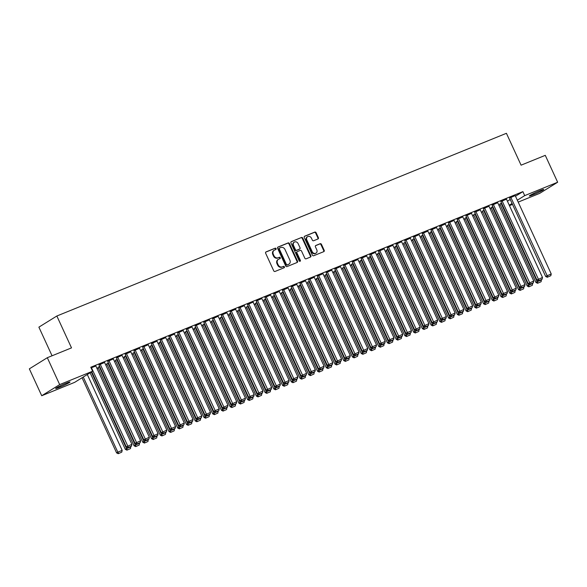 <?xml version="1.0" encoding="UTF-8"?>
<svg xmlns="http://www.w3.org/2000/svg" width="587" height="587" viewBox="0 0 587 587"><rect width="100%" height="100%" fill="white"/><g stroke="black" fill="none" stroke-linecap="round" stroke-linejoin="round"><path stroke-width="0.88" d="M276.073 248.631A0.756 0.646 58.2 0 0 275.156 248.191L266.05 251.896A1.079 0.925 58.2 0 0 265.64 253.224L273.733 270.82A1.079 0.925 58.2 0 0 275.039 271.451L284.152 267.745A0.756 0.646 58.2 0 0 283.521 266.381L282.347 266.858A3.456 2.95 58.2 0 1 278.157 264.84L277.49 263.38A3.456 2.95 58.2 0 1 278.414 259.329A3.456 2.95 58.2 0 1 278.788 259.131L279.97 258.654A0.756 0.646 58.2 0 0 279.339 257.282L278.165 257.766A3.456 2.95 58.2 0 1 273.982 255.749L273.307 254.281A3.456 2.95 58.2 0 1 274.232 250.231A3.456 2.95 58.2 0 1 274.606 250.04L275.787 249.563A0.756 0.646 58.2 0 0 276.073 248.631M275.56 249.658A0.756 0.646 58.2 0 0 274.672 248.492L265.735 252.124M283.917 267.841A0.756 0.646 58.2 0 0 283.037 266.681L282.347 266.858M279.742 258.75A0.756 0.646 58.2 0 0 278.854 257.583L278.165 257.766M317.971 238.975A1.079 0.925 58.2 0 0 318.374 237.647L316.107 232.716A1.079 0.925 58.2 0 0 314.801 232.085L304.682 236.194A1.079 0.925 58.2 0 0 304.271 237.522L312.365 255.118A1.079 0.925 58.2 0 0 313.671 255.749L323.789 251.64A1.079 0.925 58.2 0 0 324.2 250.311L321.456 244.346A1.079 0.925 58.2 0 0 320.15 243.715L315.821 245.476A1.079 0.925 58.2 0 0 315.41 246.804L316.775 249.761A2.884 2.465 58.2 0 1 315.997 253.144A2.884 2.465 58.2 0 1 312.181 251.625L306.854 240.039A2.884 2.465 58.2 0 1 307.625 236.656A2.884 2.465 58.2 0 1 311.44 238.175L312.328 240.105A1.079 0.925 58.2 0 0 313.641 240.736L317.971 238.975M515.489 196.219L522.885 191.633L90.78 367.235L92.614 371.219L74.652 382.357L41.721 395.741L59.676 384.602L92.614 371.219M522.885 191.633L524.712 195.618L557.65 182.234L539.688 193.372L518.196 202.104M41.721 395.741L29.35 368.849L47.312 357.71L71.511 347.878L56.851 316.004L506.42 133.3L521.08 165.174L545.279 155.342L557.65 182.234M47.312 357.71L59.676 384.602M289.435 243.554A1.079 0.925 58.2 0 0 288.129 242.923L278.011 247.032A1.079 0.925 58.2 0 0 277.6 248.36L285.7 265.955A1.079 0.925 58.2 0 0 287.006 266.586L297.125 262.477A1.079 0.925 58.2 0 0 297.528 261.149L289.435 243.554L288.951 243.854A1.079 0.925 58.2 0 0 287.645 243.223L277.695 247.266M291.343 241.617L301.461 237.5A1.079 0.925 58.2 0 1 302.775 238.131L310.868 255.727A1.079 0.925 58.2 0 1 310.457 257.055L306.128 258.816A1.079 0.925 58.2 0 1 304.822 258.185L301.535 251.053A1.079 0.925 58.2 0 0 300.228 250.422L297.36 251.588A1.079 0.925 58.2 0 0 296.949 252.916L300.368 260.342A0.756 0.646 58.2 0 1 299.165 260.833L290.939 242.937A1.079 0.925 58.2 0 1 291.343 241.617L291.115 241.756M56.851 316.004L38.889 327.142L52.06 355.781M506.464 199.147L500.85 201.598M492.816 206.683L491.143 207.622M488.993 206.242L483.38 208.701M475.345 213.778L473.672 214.717M471.522 213.345L465.909 215.803M457.875 220.881L456.194 221.82M454.044 220.448L448.431 222.899M440.397 227.983L438.724 228.923M436.574 227.551L430.961 230.001M422.926 235.079L421.253 236.025M419.103 234.646L413.49 237.104M405.456 242.182L403.783 243.121M401.633 241.749L396.012 244.207M387.985 249.284L386.305 250.223M384.155 248.851L378.542 251.302M370.507 256.387L368.834 257.326M366.684 255.947L361.071 258.405M353.036 263.482L351.364 264.429M349.214 263.049L343.6 265.507M335.566 270.585L333.886 271.524M331.743 270.152L326.123 272.61M318.095 277.688L316.415 278.627M314.265 277.255L308.652 279.705M300.617 284.79L298.944 285.73M296.795 284.35L291.181 286.808M283.147 291.886L281.474 292.832M279.324 291.453L273.703 293.911M265.676 298.988L263.996 299.928M261.846 298.556L256.233 301.006M248.198 306.091L246.525 307.03M244.375 305.658L238.762 308.109M230.728 313.194L229.055 314.133M226.905 312.754L221.292 315.212M213.257 320.289L211.577 321.228M209.434 319.856L203.814 322.314M195.787 327.392L194.106 328.331M191.956 326.959L186.343 329.41M178.309 334.495L176.636 335.434M174.486 334.062L168.873 336.512M160.838 341.597L159.165 342.537M157.015 341.157L151.395 343.615M143.367 348.693L141.687 349.632M139.537 348.26L133.924 350.718M125.889 355.795L124.217 356.735M122.067 355.362L116.453 357.813M108.419 362.898L106.746 363.837M104.596 362.465L98.983 364.916M507.425 201.224L510.242 199.47M97.024 368.541L98.3 368.02M105.755 364.989L107.039 364.468M114.494 361.438L115.771 360.917M123.233 357.887L124.51 357.373M131.965 354.335L133.242 353.822M140.704 350.791L141.981 350.27M149.443 347.24L150.72 346.719M158.174 343.688L159.451 343.168M166.913 340.137L168.19 339.616M175.645 336.586L176.929 336.065M184.384 333.034L185.661 332.513M193.123 329.483L194.4 328.969M201.855 325.939L203.139 325.418M210.594 322.388L211.87 321.867M219.333 318.836L220.609 318.315M228.064 315.285L229.341 314.764M236.803 311.734L238.08 311.213M245.542 308.182L246.819 307.661M254.274 304.631L255.55 304.117M263.013 301.08L264.289 300.566M271.744 297.536L273.028 297.015M280.483 293.984L281.76 293.463M289.222 290.433L290.499 289.912M297.954 286.882L299.238 286.361M306.693 283.33L307.97 282.809M315.432 279.779L316.709 279.258M324.163 276.228L325.447 275.714M332.902 272.676L334.179 272.163M341.641 269.132L342.918 268.611M350.373 265.581L351.65 265.06M359.112 262.029L360.389 261.508M367.851 258.478L369.128 257.957M376.583 254.927L377.859 254.406M385.321 251.375L386.598 250.854M394.053 247.824L395.337 247.31M402.792 244.28L404.069 243.759M411.531 240.729L412.808 240.208M420.263 237.177L421.547 236.656M429.002 233.626L430.278 233.105M437.741 230.075L439.017 229.554M446.472 226.523L447.756 226.002M455.211 222.972L456.488 222.458M463.95 219.421L465.227 218.907M472.682 215.877L473.958 215.356M481.421 212.325L482.697 211.804M490.16 208.774L491.436 208.253M498.891 205.223L500.168 204.702M91.073 367.873L95.857 366.009M99.68 366.449L98.007 367.389M113.328 358.914L107.715 361.365M117.158 359.347L115.478 360.286M130.806 351.811L125.185 354.269M134.628 352.244L132.956 353.183M148.276 344.708L142.663 347.166M152.099 345.141L150.426 346.088M165.747 337.606L160.134 340.064M169.577 338.046L167.897 338.985M183.225 330.51L177.604 332.961M187.048 330.943L185.375 331.882M200.695 323.408L195.082 325.866M204.518 323.841L202.845 324.78M218.166 316.305L212.553 318.763M221.989 316.738L220.316 317.684M235.636 309.21L230.023 311.66M239.467 309.642L237.786 310.582M253.114 302.107L247.494 304.558M256.937 302.54L255.264 303.479M270.585 295.004L264.972 297.462M274.408 295.437L272.735 296.376M288.056 287.901L282.442 290.36M291.886 288.342L290.205 289.281M305.534 280.806L299.913 283.257M309.356 281.239L307.683 282.178M323.004 273.703L317.391 276.154M326.827 274.136L325.154 275.076M340.475 266.601L334.861 269.059M344.298 267.034L342.625 267.973M357.945 259.498L352.332 261.956M361.775 259.938L360.095 260.877M375.423 252.403L369.803 254.853M379.246 252.836L377.573 253.775M392.894 245.3L387.281 247.751M396.717 245.733L395.044 246.672M410.364 238.197L404.751 240.655M414.195 238.63L412.514 239.569M427.842 231.095L422.222 233.553M431.665 231.535L429.992 232.474M445.313 223.999L439.7 226.45M449.136 224.432L447.463 225.371M462.783 216.897L457.17 219.347M466.606 217.329L464.933 218.269M480.254 209.794L474.641 212.252M484.084 210.227L482.404 211.173M497.732 202.691L492.111 205.149M501.555 203.131L499.882 204.071M515.203 195.596L509.589 198.046M540.422 190.489A7.037 0.528 -24.7 0 1 543.709 189.476A7.037 0.528 -24.7 0 1 540.649 191.391A7.037 0.528 -24.7 0 1 534.207 194.341L532.636 194.987A7.037 0.528 -24.7 0 1 529.349 195.999A7.037 0.528 -24.7 0 1 532.402 194.084A7.037 0.528 -24.7 0 1 538.844 191.127L540.422 190.489M509.252 205.208L512.077 203.454M517.323 200.204L524.712 195.618M512.517 204.415L509.465 205.655M58.949 387.486A7.037 0.528 -24.7 0 1 55.662 388.499A7.037 0.528 -24.7 0 1 58.715 386.591A7.037 0.528 -24.7 0 1 65.164 383.634L66.735 382.995A7.037 0.528 -24.7 0 1 70.022 381.983A7.037 0.528 -24.7 0 1 66.969 383.891A7.037 0.528 -24.7 0 1 60.52 386.848L58.949 387.486L58.575 386.664M274.232 250.231L273.74 250.539A3.456 2.95 58.2 0 0 272.816 254.582L273.307 254.281M277.673 258.067A3.456 2.95 58.2 0 1 273.491 256.049L272.816 254.582M278.414 259.329L277.922 259.63A3.456 2.95 58.2 0 0 276.998 263.68L277.49 263.38M281.855 267.158A3.456 2.95 58.2 0 1 277.673 265.141L276.998 263.68M296.949 262.543A1.079 0.925 58.2 0 0 297.044 261.45L288.951 243.854M279.581 248.022A0.756 0.646 58.2 0 0 279.295 248.947L286.405 264.392A0.756 0.646 58.2 0 0 287.314 264.832L288.562 264.326A3.456 2.95 58.2 0 0 288.943 264.135A3.456 2.95 58.2 0 0 289.868 260.085L285.011 249.526A3.456 2.95 58.2 0 0 280.828 247.516L279.581 248.022M279.427 248.118L279.096 248.323A0.756 0.646 58.2 0 0 278.81 249.248L279.295 248.947M288.943 264.135L288.459 264.436A3.456 2.95 58.2 0 1 288.078 264.634L286.83 265.133A0.756 0.646 58.2 0 1 285.92 264.693L278.81 249.248M291.027 241.844L301.461 237.5M310.288 257.128A1.079 0.925 58.2 0 0 310.376 256.027L302.283 238.432A1.079 0.925 58.2 0 0 300.977 237.801M296.875 251.889A1.079 0.925 58.2 0 0 296.464 253.217L299.884 260.643L300.368 260.342M299.884 261.318A0.756 0.646 58.2 0 0 299.884 260.643M298.13 243.642A2.884 2.465 58.2 0 0 294.314 242.123A2.884 2.465 58.2 0 0 293.544 245.505L295.422 249.592A1.079 0.925 58.2 0 0 296.728 250.216L299.597 249.049A1.079 0.925 58.2 0 0 300.008 247.729L298.13 243.642M294.314 242.123L293.83 242.424A2.884 2.465 58.2 0 0 293.06 245.806L293.544 245.505M299.341 249.211A1.079 0.925 58.2 0 1 299.113 249.35L296.244 250.517A1.079 0.925 58.2 0 1 294.938 249.893L293.06 245.806M307.625 236.656L307.14 236.957A2.884 2.465 58.2 0 0 306.37 240.34L306.854 240.039M315.997 253.144L315.512 253.445A2.884 2.465 58.2 0 1 311.697 251.926L306.37 240.34M323.62 251.706A1.079 0.925 58.2 0 0 323.716 250.612L320.972 244.647A1.079 0.925 58.2 0 0 319.666 244.016L315.505 245.711M317.794 239.048A1.079 0.925 58.2 0 0 317.89 237.948L315.623 233.017A1.079 0.925 58.2 0 0 314.316 232.386L304.367 236.429M82.048 377.771L116.6 452.893L117.811 452.144L83.259 377.023M87.294 374.521L122.177 450.368L121.758 452.151L118.214 453.7L121.758 452.151M118.699 453.399L117.811 452.144L122.177 450.368M118.214 453.7L116.6 452.893M95.828 365.943L131.892 444.344L126.308 446.876L127.922 447.676L131.466 446.135L127.922 447.676M91.755 371.754L126.308 446.876M91.455 367.711L128.406 447.375M131.466 446.135L131.892 444.344M90.112 372.774L125.332 449.341L126.55 448.593L91.33 372.019M130.776 446.516L130.49 448.6L126.946 450.148L130.49 448.6M127.438 449.847L126.55 448.593L130.916 446.817M126.946 450.148L125.332 449.341M97.978 367.315L134.071 445.797L135.281 445.041L99.225 366.633M139.515 442.965L139.229 445.056L135.685 446.597L139.229 445.056M136.169 446.296L135.281 445.041L139.655 443.266M135.685 446.597L134.071 445.797M104.559 362.392L140.623 440.793L135.039 443.324L136.661 444.124L140.198 442.583L136.661 444.124M98.946 364.843L135.039 443.324M100.194 364.167L137.145 443.823M140.198 442.583L140.623 440.793M113.298 358.84L149.362 437.249L143.778 439.773L145.393 440.573L148.937 439.032L145.393 440.573M107.685 361.291L143.778 439.773M108.933 360.616L145.877 440.272M148.937 439.032L149.362 437.249M106.709 363.764L142.81 442.246L144.02 441.49L107.957 363.082M148.254 439.414L147.968 441.505L144.424 443.046L147.968 441.505M144.908 442.745L144.02 441.49L148.386 439.714M144.424 443.046L142.81 442.246M115.448 360.213L151.541 438.694L152.759 437.939L116.696 359.53M156.986 435.862L156.7 437.953L153.156 439.494L156.7 437.953M153.647 439.193L152.759 437.939L157.125 436.163M153.156 439.494L151.541 438.694M122.037 355.289L158.094 433.698L152.517 436.222L154.132 437.029L157.676 435.481L154.132 437.029M116.417 357.747L152.517 436.222M117.664 357.065L154.616 436.728M157.676 435.481L158.094 433.698M130.769 351.738L166.833 430.146L161.249 432.67L162.863 433.477L166.407 431.929L162.863 433.477M125.156 354.196L161.249 432.67M126.403 353.513L163.355 433.177M166.407 431.929L166.833 430.146M124.187 356.661L160.28 435.143L161.491 434.387L125.427 355.986M165.725 432.311L165.439 434.402L161.895 435.943L165.439 434.402M162.379 435.642L161.491 434.387L165.864 432.612M161.895 435.943L160.28 435.143M139.508 348.186L175.572 426.595L169.988 429.119L171.602 429.926L175.146 428.378L171.602 429.926M133.895 350.644L169.988 429.119M135.142 349.962L172.086 429.625M175.146 428.378L175.572 426.595M132.919 353.11L169.019 431.592L170.23 430.836L134.166 352.435M174.456 428.767L174.178 430.851L170.634 432.392L174.178 430.851M171.118 432.091L170.23 430.836L174.596 429.068M170.634 432.392L169.019 431.592M148.24 344.635L184.303 423.044L178.727 425.575L180.341 426.375L183.885 424.834L180.341 426.375M142.626 347.093L178.727 425.575M143.874 346.411L180.825 426.074M183.885 424.834L184.303 423.044M141.658 349.566L177.751 428.04L178.969 427.292L142.905 348.883M183.195 425.215L182.909 427.299L179.365 428.848L182.909 427.299M179.849 428.547L178.969 427.292L183.335 425.516M179.365 428.848L177.751 428.04M156.978 341.084L193.042 419.492L187.458 422.024L189.073 422.823L192.617 421.283L189.073 422.823M151.365 343.542L187.458 422.024M152.613 342.859L189.564 422.523M192.617 421.283L193.042 419.492M150.389 346.014L186.49 424.489L187.701 423.741L151.637 345.332M191.934 421.664L191.648 423.748L188.104 425.296L191.648 423.748M188.588 424.995L187.701 423.741L192.074 421.965M188.104 425.296L186.49 424.489M165.717 337.54L201.781 415.941L196.197 418.472L197.812 419.272L201.356 417.731L197.812 419.272M160.104 339.99L196.197 418.472M161.344 339.308L198.296 418.971M201.356 417.731L201.781 415.941M159.128 342.463L195.229 420.938L196.44 420.189L160.376 341.781M200.666 418.113L200.38 420.197L196.843 421.745L200.38 420.197M197.327 421.444L196.44 420.189L200.805 418.414M196.843 421.745L195.229 420.938M174.449 333.988L210.513 412.39L204.936 414.921L206.551 415.721L210.095 414.18L206.551 415.721M168.836 336.439L204.936 414.921M170.083 335.764L207.035 415.42M210.095 414.18L210.513 412.39M167.867 338.912L203.96 417.394L205.179 416.638L169.115 338.229M209.405 414.561L209.119 416.653L205.575 418.193L209.119 416.653M206.059 417.893L205.179 416.638L209.544 414.862M205.575 418.193L203.96 417.394M183.188 330.437L219.252 408.846L213.668 411.37L215.282 412.169L218.826 410.629L215.282 412.169M177.575 332.888L213.668 411.37M178.822 332.213L215.767 411.869M218.826 410.629L219.252 408.846M176.599 335.36L212.699 413.842L213.91 413.087L177.846 334.678M218.144 411.01L217.858 413.101L214.314 414.642L217.858 413.101M214.798 414.341L213.91 413.087L218.283 411.311M214.314 414.642L212.699 413.842M191.927 326.886L227.991 405.294L222.407 407.818L224.021 408.625L227.565 407.077L224.021 408.625M186.306 329.344L222.407 407.818M187.554 328.661L224.505 408.325M227.565 407.077L227.991 405.294M185.338 331.809L221.431 410.291L222.649 409.535L186.585 331.134M226.875 407.459L226.589 409.55L223.053 411.091L226.589 409.55M223.537 410.79L222.649 409.535L227.015 407.76M223.053 411.091L221.431 410.291M200.659 323.334L236.722 401.743L231.146 404.267L232.76 405.074L236.297 403.526L232.76 405.074M195.045 325.792L231.146 404.267M196.293 325.11L233.244 404.773M236.297 403.526L236.722 401.743M194.077 328.258L230.17 406.74L231.381 405.984L195.324 327.583M235.614 403.915L235.328 405.999L231.784 407.539L235.328 405.999M232.269 407.239L231.381 405.984L235.754 404.208M231.784 407.539L230.17 406.74M209.398 319.783L245.461 398.191L239.878 400.716L241.492 401.523L245.036 399.974L241.492 401.523M203.784 322.241L239.878 400.716M205.032 321.559L241.976 401.222M245.036 399.974L245.461 398.191M202.808 324.706L238.909 403.188L240.12 402.44L204.056 324.031M244.353 400.363L244.067 402.447L240.523 403.995L244.067 402.447M241.008 403.687L240.12 402.44L244.486 400.664M240.523 403.995L238.909 403.188M218.137 316.232L254.2 394.64L248.617 397.172L250.231 397.971L253.775 396.43L250.231 397.971M212.516 318.69L248.617 397.172M213.763 318.007L250.715 397.67M253.775 396.43L254.2 394.64M211.547 321.162L247.641 399.637L248.859 398.889L212.795 320.48M253.085 396.812L252.799 398.896L249.255 400.444L252.799 398.896M249.746 400.143L248.859 398.889L253.224 397.113M249.255 400.444L247.641 399.637M226.868 312.68L262.932 391.089L257.348 393.62L258.97 394.42L262.506 392.879L258.97 394.42M221.255 315.138L257.348 393.62M222.502 314.456L259.454 394.119M262.506 392.879L262.932 391.089M220.286 317.611L256.38 396.086L257.59 395.337L221.526 316.929M261.824 393.261L261.538 395.344L257.994 396.893L261.538 395.344M258.478 396.592L257.59 395.337L261.963 393.561M257.994 396.893L256.38 396.086M235.607 309.136L271.671 387.537L266.087 390.069L267.701 390.869L271.245 389.328L267.701 390.869M229.994 311.587L266.087 390.069M231.241 310.912L268.186 390.568M271.245 389.328L271.671 387.537M229.018 314.06L265.119 392.534L266.329 391.786L230.265 313.377M270.563 389.709L270.277 391.8L266.733 393.341L270.277 391.8M267.217 393.041L266.329 391.786L270.695 390.01M266.733 393.341L265.119 392.534M244.346 305.585L280.403 383.986L274.826 386.517L276.44 387.317L279.984 385.776L276.44 387.317M238.726 308.036L274.826 386.517M239.973 307.361L276.925 387.016M279.984 385.776L280.403 383.986M237.757 310.508L273.85 388.99L275.068 388.234L239.004 309.826M279.295 386.158L279.008 388.249L275.464 389.79L279.008 388.249M275.956 389.489L275.068 388.234L279.434 386.459M275.464 389.79L273.85 388.99M253.078 302.034L289.142 380.442L283.558 382.966L285.172 383.773L288.716 382.225L285.172 383.773M247.465 304.484L283.558 382.966M248.712 303.809L285.664 383.465M288.716 382.225L289.142 380.442M246.489 306.957L282.589 385.439L283.8 384.683L247.736 306.275M288.034 382.607L287.747 384.698L284.203 386.239L287.747 384.698M284.688 385.938L283.8 384.683L288.173 382.907M284.203 386.239L282.589 385.439M261.817 298.482L297.88 376.891L292.297 379.415L293.911 380.222L297.455 378.674L293.911 380.222M256.203 300.94L292.297 379.415M257.444 300.258L294.395 379.921M297.455 378.674L297.88 376.891M255.228 303.406L291.328 381.888L292.539 381.132L256.475 302.731M296.765 379.055L296.486 381.146L292.942 382.687L296.486 381.146M293.427 382.386L292.539 381.132L296.905 379.356M292.942 382.687L291.328 381.888M270.548 294.931L306.612 373.339L301.036 375.863L302.65 376.671L306.194 375.122L302.65 376.671M264.935 297.389L301.036 375.863M266.182 296.706L303.134 376.37M306.194 375.122L306.612 373.339M263.967 299.854L300.06 378.336L301.278 377.58L265.214 299.179M305.504 375.511L305.218 377.595L301.674 379.136L305.218 377.595M302.158 378.835L301.278 377.58L305.644 375.812M301.674 379.136L300.06 378.336M279.287 291.379L315.351 369.788L309.767 372.319L311.381 373.119L314.925 371.578L311.381 373.119M273.674 293.838L309.767 372.319M274.921 293.155L311.873 372.818M314.925 371.578L315.351 369.788M272.698 296.31L308.799 374.785L310.009 374.036L273.946 295.628M314.243 371.96L313.957 374.044L310.413 375.592L313.957 374.044M310.897 375.291L310.009 374.036L314.383 372.261M310.413 375.592L308.799 374.785M288.026 287.828L324.09 366.237L318.506 368.768L320.12 369.568L323.664 368.027L320.12 369.568M282.406 290.286L318.506 368.768M283.653 289.604L320.605 369.267M323.664 368.027L324.09 366.237M281.437 292.759L317.53 371.233L318.748 370.485L282.685 292.077M322.975 368.409L322.689 370.492L319.152 372.041L322.689 370.492M319.636 371.74L318.748 370.485L323.114 368.709M319.152 372.041L317.53 371.233M296.758 284.284L332.822 362.685L327.245 365.217L328.859 366.017L332.403 364.476L328.859 366.017M291.145 286.735L327.245 365.217M292.392 286.052L329.344 365.716M332.403 364.476L332.822 362.685M290.176 289.208L326.269 367.682L327.487 366.934L291.423 288.525M331.714 364.857L331.428 366.941L327.884 368.489L331.428 366.941M328.368 368.188L327.487 366.934L331.853 365.158M327.884 368.489L326.269 367.682M305.497 280.733L341.561 359.134L335.977 361.665L337.591 362.465L341.135 360.924L337.591 362.465M299.884 283.183L335.977 361.665M301.131 282.508L338.075 362.164M341.135 360.924L341.561 359.134M298.908 285.656L335.008 364.138L336.219 363.382L300.155 284.974M340.453 361.306L340.167 363.397L336.622 364.938L340.167 363.397M337.107 364.637L336.219 363.382L340.585 361.607M336.622 364.938L335.008 364.138M314.236 277.181L350.3 355.59L344.716 358.114L346.33 358.914L349.874 357.373L346.33 358.914M308.615 279.632L344.716 358.114M309.863 278.957L346.814 358.613M349.874 357.373L350.3 355.59M307.647 282.105L343.74 360.587L344.958 359.831L308.894 281.422M349.184 357.754L348.898 359.846L345.354 361.387L348.898 359.846M345.846 361.086L344.958 359.831L349.324 358.055M345.354 361.387L343.74 360.587M322.967 273.63L359.031 352.039L353.447 354.563L355.069 355.37L358.606 353.822L355.069 355.37M317.354 276.088L353.447 354.563M318.602 275.406L355.553 355.069M358.606 353.822L359.031 352.039M316.386 278.554L352.479 357.035L353.69 356.28L317.633 277.871M357.923 354.203L357.637 356.294L354.093 357.835L357.637 356.294M354.577 357.534L353.69 356.28L358.063 354.504M354.093 357.835L352.479 357.035M331.706 270.079L367.77 348.487L362.186 351.011L363.801 351.818L367.345 350.27L363.801 351.818M326.093 272.537L362.186 351.011M327.341 271.854L364.285 351.518M367.345 350.27L367.77 348.487M325.117 275.002L361.218 353.484L362.428 352.728L326.365 274.327M366.662 350.652L366.376 352.743L362.832 354.284L366.376 352.743M363.316 353.983L362.428 352.728L366.794 350.953M362.832 354.284L361.218 353.484M340.445 266.527L376.502 344.936L370.925 347.46L372.54 348.267L376.084 346.719L372.54 348.267M334.825 268.985L370.925 347.46M336.072 268.303L373.024 347.966M376.084 346.719L376.502 344.936M333.856 271.451L369.949 349.933L371.167 349.177L335.104 270.776M375.394 347.108L375.108 349.192L371.564 350.733L375.108 349.192M372.055 350.432L371.167 349.177L375.533 347.409M371.564 350.733L369.949 349.933M349.177 262.976L385.241 341.385L379.657 343.916L381.271 344.716L384.815 343.175L381.271 344.716M343.564 265.434L379.657 343.916M344.811 264.752L381.763 344.415M384.815 343.175L385.241 341.385M342.595 267.907L378.688 346.381L379.899 345.633L343.835 267.224M384.133 343.556L383.847 345.64L380.303 347.188L383.847 345.64M380.787 346.888L379.899 345.633L384.272 343.857M380.303 347.188L378.688 346.381M357.916 259.425L393.98 337.833L388.396 340.365L390.01 341.164L393.554 339.624L390.01 341.164M352.303 261.883L388.396 340.365M353.55 261.2L390.494 340.864M393.554 339.624L393.98 337.833M351.327 264.355L387.427 342.83L388.638 342.082L352.574 263.673M392.864 340.005L392.586 342.089L389.042 343.637L392.586 342.089M389.526 343.336L388.638 342.082L393.004 340.306M389.042 343.637L387.427 342.83M366.655 255.881L402.711 334.282L397.135 336.813L398.749 337.613L402.293 336.072L398.749 337.613M361.034 258.331L397.135 336.813M362.282 257.649L399.233 337.312M402.293 336.072L402.711 334.282M360.066 260.804L396.159 339.279L397.377 338.53L361.313 260.122M401.603 336.454L401.317 338.538L397.773 340.086L401.317 338.538M398.257 339.785L397.377 338.53L401.743 336.755M397.773 340.086L396.159 339.279M375.387 252.329L411.45 330.73L405.866 333.262L407.481 334.062L411.025 332.521L407.481 334.062M369.773 254.78L405.866 333.262M371.021 254.105L407.972 333.761M411.025 332.521L411.45 330.73M368.797 257.253L404.898 335.735L406.109 334.979L370.045 256.57M410.342 332.902L410.056 334.994L406.512 336.534L410.056 334.994M406.996 336.234L406.109 334.979L410.482 333.203M406.512 336.534L404.898 335.735M384.125 248.778L420.189 327.186L414.605 329.711L416.22 330.51L419.764 328.969L416.22 330.51M378.512 251.229L414.605 329.711M379.752 250.554L416.704 330.21M419.764 328.969L420.189 327.186M377.536 253.701L413.637 332.183L414.848 331.428L378.784 253.019M419.074 329.351L418.795 331.442L415.251 332.983L418.795 331.442M415.735 332.682L414.848 331.428L419.213 329.652M415.251 332.983L413.637 332.183M392.857 245.227L428.921 323.635L423.344 326.159L424.959 326.966L428.503 325.418L424.959 326.966M387.244 247.685L423.344 326.159M388.491 247.002L425.443 326.666M428.503 325.418L428.921 323.635M386.275 250.15L422.369 328.632L423.587 327.876L387.523 249.475M427.813 325.8L427.527 327.891L423.983 329.432L427.527 327.891M424.467 329.131L423.587 327.876L427.952 326.101M423.983 329.432L422.369 328.632M401.596 241.675L437.66 320.084L432.076 322.608L433.69 323.415L437.234 321.867L433.69 323.415M395.983 244.133L432.076 322.608M397.23 243.451L434.175 323.114M437.234 321.867L437.66 320.084M395.007 246.599L431.107 325.081L432.318 324.325L396.254 245.924M436.552 322.256L436.266 324.34L432.722 325.88L436.266 324.34M433.206 325.58L432.318 324.325L436.691 322.549M432.722 325.88L431.107 325.081M410.335 238.124L446.399 316.532L440.815 319.057L442.429 319.864L445.973 318.315L442.429 319.864M404.714 240.582L440.815 319.057M405.962 239.9L442.914 319.563M445.973 318.315L446.399 316.532M403.746 243.047L439.839 321.529L441.057 320.781L404.993 242.372M445.284 318.704L444.997 320.788L441.461 322.336L444.997 320.788M441.945 322.028L441.057 320.781L445.423 319.005M441.461 322.336L439.839 321.529M419.067 234.573L455.13 312.981L449.554 315.512L451.168 316.312L454.712 314.771L451.168 316.312M413.453 237.031L449.554 315.512M414.701 236.348L451.652 316.011M454.712 314.771L455.13 312.981M412.485 239.503L448.578 317.978L449.789 317.229L413.732 238.821M454.022 315.153L453.736 317.237L450.192 318.785L453.736 317.237M450.677 318.484L449.789 317.229L454.162 315.454M450.192 318.785L448.578 317.978M427.806 231.021L463.869 309.43L458.286 311.961L459.9 312.761L463.444 311.22L459.9 312.761M422.192 233.479L458.286 311.961M423.44 232.797L460.384 312.46M463.444 311.22L463.869 309.43M421.217 235.952L457.317 314.427L458.528 313.678L422.464 235.27M462.761 311.602L462.475 313.685L458.931 315.234L462.475 313.685M459.416 314.933L458.528 313.678L462.894 311.902M458.931 315.234L457.317 314.427M436.545 227.477L472.608 305.878L467.025 308.41L468.639 309.21L472.183 307.669L468.639 309.21M430.924 229.928L467.025 308.41M432.171 229.253L469.123 308.909M472.183 307.669L472.608 305.878M429.955 232.401L466.049 310.875L467.267 310.127L431.203 231.718M471.493 308.05L471.207 310.141L467.663 311.682L471.207 310.141M468.155 311.381L467.267 310.127L471.632 308.351M467.663 311.682L466.049 310.875M445.276 223.926L481.34 302.327L475.756 304.858L477.378 305.658L480.914 304.117L477.378 305.658M439.663 226.377L475.756 304.858M440.91 225.702L477.862 305.357M480.914 304.117L481.34 302.327M438.694 228.849L474.788 307.331L475.998 306.575L439.942 228.167M480.232 304.499L479.946 306.59L476.402 308.131L479.946 306.59M476.886 307.83L475.998 306.575L480.371 304.8M476.402 308.131L474.788 307.331M454.015 220.374L490.079 298.783L484.495 301.307L486.109 302.114L489.653 300.566L486.109 302.114M448.402 222.825L484.495 301.307M449.649 222.15L486.594 301.806M489.653 300.566L490.079 298.783M447.426 225.298L483.527 303.78L484.737 303.024L448.673 224.616M488.971 300.948L488.685 303.039L485.141 304.58L488.685 303.039M485.625 304.279L484.737 303.024L489.103 301.248M485.141 304.58L483.527 303.78M462.754 216.823L498.811 295.232L493.234 297.756L494.848 298.563L498.392 297.015L494.848 298.563M457.134 219.281L493.234 297.756M458.381 218.599L495.333 298.262M498.392 297.015L498.811 295.232M456.165 221.747L492.258 300.228L493.476 299.473L457.412 221.072M497.703 297.396L497.416 299.487L493.872 301.028L497.416 299.487M494.364 300.727L493.476 299.473L497.842 297.697M493.872 301.028L492.258 300.228M471.486 213.272L507.55 291.68L501.966 294.204L503.58 295.012L507.124 293.463L503.58 295.012M465.873 215.73L501.966 294.204M467.12 215.047L504.072 294.711M507.124 293.463L507.55 291.68M464.904 218.195L500.997 296.677L502.208 295.921L466.144 217.52M506.442 293.852L506.155 295.936L502.611 297.477L506.155 295.936M503.096 297.176L502.208 295.921L506.581 294.153M502.611 297.477L500.997 296.677M480.225 209.72L516.289 288.129L510.705 290.653L512.319 291.46L515.863 289.919L512.319 291.46M474.612 212.178L510.705 290.653M475.859 211.496L512.803 291.159M515.863 289.919L516.289 288.129M473.636 214.651L509.736 293.126L510.947 292.377L474.883 213.969M515.173 290.301L514.894 292.385L511.35 293.933L514.894 292.385M511.835 293.632L510.947 292.377L515.313 290.602M511.35 293.933L509.736 293.126M488.956 206.169L525.02 284.578L519.444 287.109L521.058 287.909L524.602 286.368L521.058 287.909M483.343 208.627L519.444 287.109M484.591 207.945L521.542 287.608M524.602 286.368L525.02 284.578M482.375 211.1L518.468 289.574L519.686 288.826L483.622 210.417M523.912 286.75L523.626 288.833L520.082 290.382L523.626 288.833M520.566 290.081L519.686 288.826L524.052 287.05M520.082 290.382L518.468 289.574M497.695 202.625L533.759 281.026L528.175 283.558L529.79 284.357L533.334 282.817L529.79 284.357M492.082 205.076L528.175 283.558M493.329 204.393L530.281 284.057M533.334 282.817L533.759 281.026M491.106 207.549L527.207 286.023L528.417 285.275L492.354 206.866M532.651 283.198L532.365 285.282L528.821 286.83L532.365 285.282M529.305 286.529L528.417 285.275L532.791 283.499M528.821 286.83L527.207 286.023M506.434 199.074L542.498 277.475L536.914 280.006L538.528 280.806L542.072 279.265L538.528 280.806M500.821 201.524L536.914 280.006M502.061 200.849L539.013 280.505M542.072 279.265L542.498 277.475M499.845 203.997L535.946 282.479L537.156 281.723L501.093 203.315M541.383 279.647L541.097 281.738L537.56 283.279L541.097 281.738M538.044 282.978L537.156 281.723L541.522 279.948M537.56 283.279L535.946 282.479M515.166 195.522L551.23 273.931L545.653 276.455L547.267 277.255L550.811 275.714L547.267 277.255M509.553 197.973L545.653 276.455M510.8 197.298L547.752 276.954M550.811 275.714L551.23 273.931M274.672 248.492L275.156 248.191M283.037 266.681L283.521 266.381M278.854 257.583L279.339 257.282M273.491 256.049L273.982 255.749M277.673 265.141L278.157 264.84M297.044 261.45L297.528 261.149M287.645 243.223L288.129 242.923M285.92 264.693L286.405 264.392M286.83 265.133L287.314 264.832M288.078 264.634L288.562 264.326M302.283 238.432L302.775 238.131M310.376 256.027L310.868 255.727M296.464 253.217L296.949 252.916M294.938 249.893L295.422 249.592M296.244 250.517L296.728 250.216M299.113 249.35L299.597 249.049M311.697 251.926L312.181 251.625M319.666 244.016L320.15 243.715M320.972 244.647L321.456 244.346M323.716 250.612L324.2 250.311M314.316 232.386L314.801 232.085M315.623 233.017L316.107 232.716M317.89 237.948L318.374 237.647M60.52 386.848L60.087 385.908M534.207 194.341L533.774 193.402M532.636 194.987L532.255 194.165M279.016 248.36L279.5 248.059M296.751 251.948L297.235 251.647M299.231 249.292L299.722 248.991"/></g></svg>
